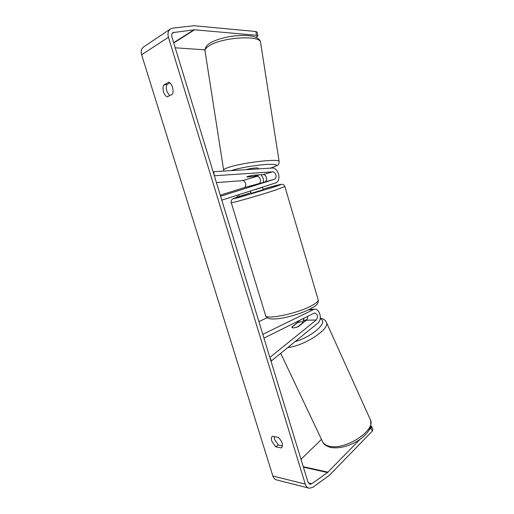 <?xml version="1.0" encoding="UTF-8"?>
<svg xmlns="http://www.w3.org/2000/svg" width="514" height="514" viewBox="0 0 514 514"><rect width="100%" height="100%" fill="white"/><g stroke="black" fill="none" stroke-linecap="round" stroke-linejoin="round"><path stroke-width="0.77" d="M247.992 176.341L253.036 175.293L263.078 174.593C266.49 174.162 268.064 181.127 264.742 181.969L249.11 186.678L258.632 183.665C261.934 182.83 260.38 175.942 256.981 176.373L246.752 176.989L252.085 175.447L259.178 174.953L253.858 176.514L246.791 177.015L247.992 176.341M274.168 179.354C277.509 178.506 275.915 171.419 272.478 171.849L214.344 175.775L213.708 171.715L271.887 168.046C278.749 167.236 281.91 181.333 275.26 183.055L221.797 200.158L220.596 196.232L274.168 179.354L264.742 181.969M216.433 182.598L242.306 180.652C245.673 180.215 247.195 186.923 243.925 187.751L220.275 195.172M263.367 182.406C263.714 179.489 262.937 176.932 261.028 174.734M213.708 171.715L213.162 171.894M300.523 319.804L292.016 326.994M291.907 326.769L291.868 327.296L293.481 328.003L298.3 326.673L306.376 320.241C307.43 319.284 307.841 317.96 307.61 316.264M316.258 319.978L269.863 357.442L271.488 360.828L317.736 323.216C322.663 319.631 319.856 308.368 314.227 309.229L262.808 334.344L263.952 338.09L314.523 312.975C317.742 314.215 318.32 316.547 316.258 319.978L306.376 320.241M267.158 317.671L258.915 321.61M303.999 318.07L302.817 321.937M271.488 360.828L270.891 360.802M301.455 321.668L297.535 322.625L291.868 327.296L293.481 328.003L297.439 327.045L303.144 322.503L301.455 321.668M282.52 445.831L278.363 445.028L275.613 446.782L271.771 441.128C271.103 438.776 271.302 437.163 272.362 436.29L278.228 437.337C282.302 441.436 283.394 444.97 281.499 447.938L275.613 446.782M278.363 445.028L274.527 439.393L274.155 436.611M163.593 91.98C164.474 94.615 165.72 96.246 167.333 96.87L172.389 94.229C174.304 90.772 171.901 82.953 168.688 82.246L163.664 85.028C162.848 86.969 162.822 89.288 163.593 91.98M169.845 82.863L166.986 84.437C166.163 86.371 166.131 88.684 166.896 91.37L169.594 95.688M256.486 35.299L255.895 31.515L257.27 32.363L257.861 36.134L256.486 35.299L194.581 29.78L173.057 32.575C171.772 33.455 171.38 34.868 171.875 36.822L307.976 482.151L310.045 484.239L311.767 483.777L327.521 472.533L359.871 439.483M170.275 29.105L143.907 46.71C141.427 48.419 140.663 51.104 141.613 54.76L272.857 475.996C273.634 478.277 274.971 479.601 276.866 479.973L308.606 488.062M255.895 31.515L193.945 25.726L172.775 28.109L170.764 28.778C168.213 30.544 167.435 33.371 168.431 37.265L305.252 484.079C306.055 486.488 307.43 487.876 309.364 488.255L312.846 487.311L329.435 475.257L372.335 431.073L370.986 428.098L371.474 426.145L370.767 426.048M371.474 426.145L372.817 429.1L372.335 431.073M300.992 459.298L321.488 439.386M369.091 430.045L370.986 428.098M257.861 36.134L255.76 37.278M204.964 49.839L175.235 47.796M166.986 84.437L163.664 85.028M246.245 169.665L246.913 169.427C250.022 168.412 257.957 167.474 258.124 168.097L258.144 168.187M250.408 191.002L251.115 193.348L263.162 189.737M261.163 183.08L249.129 186.666L261.176 183.074M263.168 189.756L262.397 187.167L255.676 189.319M255.728 189.48L262.436 187.334M239.248 196.476L238.727 194.742M237.507 197.061L236.973 195.301M256.981 176.373L242.306 180.652M258.632 183.665L243.925 187.751M272.478 171.849L263.078 174.593M312.692 309.666L308.541 309.846M299.958 320.408L299.296 320.421M369.945 418.749L370.633 420.272C375.297 430.751 345.588 450.052 329.866 446.351C325.69 445.542 323.139 443.73 322.214 440.916L280.715 353.324M303.35 320.89L306.813 319.798M287.769 347.586C304.282 345.781 329.397 329.429 326.551 322.715L326.056 321.616M320.151 318.886C329.127 321.359 313.116 336.4 295.113 341.617M305.252 484.079L272.857 475.996M168.431 37.265L141.613 54.76M327.958 472.16L303.26 466.699M327.521 472.533L303.408 467.181M311.767 483.777L308.304 482.922M174.04 32.254L172.126 33.5M193.996 29.786L173.661 42.662M194.581 29.78L173.751 42.958M260.675 43.105L260.514 42.097C259.442 34.971 222.678 37.246 209.699 45.489C205.96 47.725 204.431 49.787 205.125 51.67L223.616 169.941M223.918 171.072L223.686 170.385C223.172 169.639 224.862 168.624 228.749 167.339C242.267 162.668 278.678 158.415 279.102 161.351L279.166 161.762M270.274 168.149L271.09 167.911C279.256 165.206 277.984 164.03 267.28 164.377C256.717 164.975 239.62 167.872 231.853 170.378L231.114 170.616M284.865 186.518L275.575 190.052C258.735 195.635 228.601 204.122 231.229 202.593C231.004 201.308 231.294 200.248 232.103 199.4L233.562 198.507L250.935 192.763L242.479 195.423C232.155 198.796 230.735 199.541 238.239 197.659L272.626 187.462C287.731 182.586 280.554 183.986 262.988 189.152L280.316 184.449L282.289 184.308C283.452 184.462 284.319 185.233 284.897 186.621L318.076 299.411M231.268 202.702L265.449 315.101C263.965 320.177 294.284 314.504 310.038 306.492C315.397 303.819 318.14 301.673 318.269 300.06C318.16 303.787 317.864 304.796 309.344 309.454C299.444 314.028 289.112 317.119 278.357 318.719C268.783 319.515 267.434 318.629 265.661 315.795M314.227 309.229L309.377 309.441M322.978 442.522C323.929 444.655 326.66 446.332 331.164 447.553M303.433 320.678L306.999 319.541M303.125 322.368L303.279 322.708M320.28 318.108C323.614 318.751 325.703 320.286 326.551 322.715L370.633 420.272C371.288 427.095 369.984 428.445 368.223 431.407C365.557 435.075 361.83 438.384 357.044 441.314C347.869 446.505 339.33 448.6 331.414 447.598M310.045 484.239L309.672 484.149M270.467 168.136L271.495 167.84C276.699 165.919 278.999 164.776 278.389 164.409C278.768 164.429 279.006 163.407 279.102 161.351L260.514 42.097C258.709 31.566 224.393 34.843 210.785 42.694M258.253 168.907L258.124 168.097M204.957 50.616C205.073 47.416 206.969 44.802 210.644 42.778"/></g></svg>
